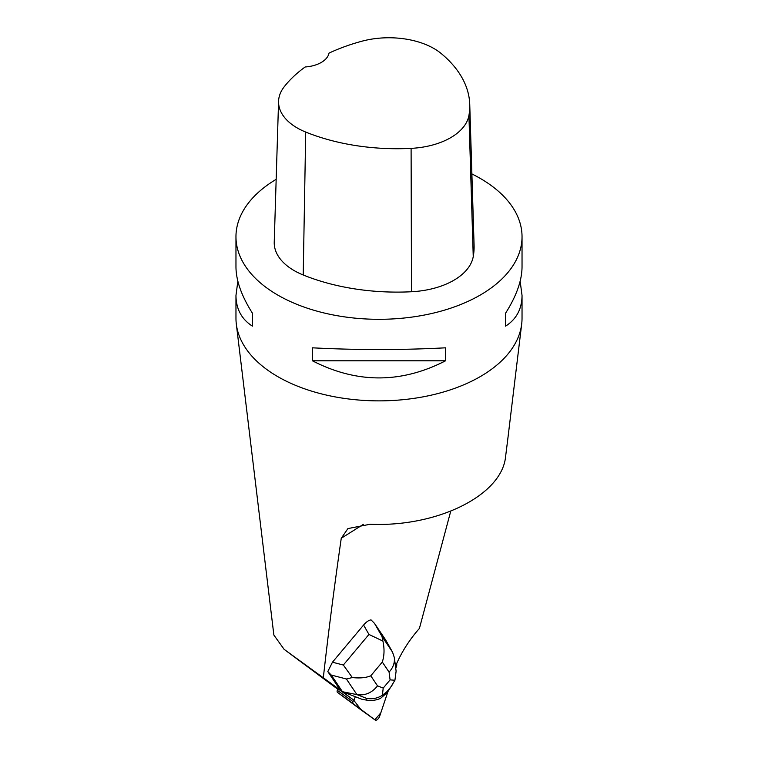 <?xml version="1.0" encoding="UTF-8"?>
<svg xmlns="http://www.w3.org/2000/svg" width="758" height="758" viewBox="0 0 758 758"><rect width="100%" height="100%" fill="white"/><g stroke="black" fill="none" stroke-linecap="round" stroke-linejoin="round"><path stroke-width="1.14" d="M359.557 708.796L375.267 720.091A3.6 1.611 125.7 0 0 375.276 720.1A3.6 1.611 125.7 0 0 377.56 719.37A3.6 1.611 125.7 0 0 379.644 716.291L388.039 691.343L380.8 712.871L374.85 719.787L360.675 709.242L353.569 699.994L353.02 701.633A3.6 1.611 125.7 0 0 353.171 703.661L375.267 720.091L359.567 708.806A3.6 1.611 -54.3 0 1 359.567 708.806A3.6 1.611 -54.3 0 1 359.557 708.796L337.471 692.367A3.6 1.611 -54.3 0 1 337.31 690.339L337.86 688.7L354.062 700.345L342.19 691.523M340.266 690.083L342.474 691.722L331.255 675.056L327.797 671.55L340.266 690.083L284.117 649.341L273.865 635.052L236.316 324.036A143.035 82.575 -0 0 0 379 400.868A143.035 82.575 -0 0 0 521.684 324.036A143.035 82.575 -0 0 0 522.035 318.294L522.035 295.449C521.921 308.98 516.444 319.203 505.595 326.139L505.595 313.158C516.444 295.999 521.921 280.612 522.035 266.987L522.035 236.733A143.035 82.575 180 0 1 379 319.308A143.035 82.575 180 0 1 235.965 236.733A143.035 82.575 180 0 1 276.168 179.333M337.708 689.155L284.117 649.341M450.716 511.262L419.411 628.448A63.568 28.406 -54.3 0 0 396.491 664.008L395.998 663.657M355.294 696.697L354.062 700.345M392.521 652.098L394.312 657.48C394.89 662.805 393.137 667.675 389.072 672.1L382.307 662.047C384.372 655.679 384.571 648.687 382.894 641.069L382.013 636.483L392.521 652.098L385.737 640.065L374.528 623.408L371.06 619.902C368.843 620.129 366.351 621.844 363.584 625.047L332.459 662.208L327.797 671.55M396.491 664.008L395.032 662.928M323.353 677.5C328.261 633.517 334.231 587.099 341.261 538.256L347.922 528.582L370.188 524.242C436.077 527.217 499.522 496.481 505.321 458.789L508.068 436.873M235.965 236.733L235.965 266.987C236.079 280.612 241.556 295.999 252.405 313.158L252.405 326.139C241.556 319.203 236.079 308.98 235.965 295.449L235.965 318.294A143.035 82.575 -0 0 0 236.316 324.036M471.883 173.933A143.035 82.575 180 0 1 480.136 178.338A143.035 82.575 180 0 1 522.035 236.733M312.438 360.799L312.438 347.818C356.81 350.13 401.19 350.13 445.562 347.818L445.562 360.799C401.19 383.614 356.81 383.614 312.438 360.799L445.562 360.799M520.149 281.218L522.035 295.449M235.965 295.449L237.851 281.218M469.742 104.415L474.082 245.26A163.463 94.371 180 0 1 473.248 256.602A68.106 39.321 180 0 1 411.49 291.745A163.463 94.371 180 0 1 303.219 274.993A68.106 39.321 180 0 1 274.235 242.105L278.574 101.269A63.776 36.82 180 0 1 284.127 86.876A159.133 91.87 180 0 1 305.171 66.979A27.241 15.729 180 0 0 329.019 53.117A159.133 91.87 180 0 1 361.793 41.245A63.776 36.82 180 0 1 441.194 53.524A159.133 91.87 180 0 1 469.742 104.415A159.133 91.87 180 0 1 468.927 115.462A63.776 36.82 180 0 1 411.101 148.369A159.133 91.87 180 0 1 305.711 132.063A63.776 36.82 180 0 1 278.574 101.269M505.595 326.139L505.595 313.158M252.405 313.158L252.405 326.139M386.675 691.921L386.334 693.38L380.507 698.374C376.015 700.383 371.183 700.932 366.01 700.022L361.85 699.246L342.474 691.722L356.914 694.612L346.406 678.988L352.328 677.557C359.69 678.391 365.839 677.813 370.766 675.823L377.531 685.876C371.894 692.888 365.024 695.797 356.914 694.612L366.427 698.308C372.131 699.426 377.456 698.402 382.383 695.228L383.216 688.084L390.095 679.879L394.927 680.248L390.768 687.042L386.675 691.921L382.383 695.228M386.334 693.38L392.919 683.943M382.894 641.069L368.957 634.437L363.584 625.047M332.459 662.208L343.336 665.031L352.328 677.557M396.121 671.114L394.927 680.248M395.761 668.385L396.567 665.988A3.6 1.611 125.7 0 0 396.406 663.961L395.041 662.937L396.557 665.998L395.761 668.385M336.239 688.093L284.885 649.89M341.261 538.256L363.385 524.337M468.927 115.462L473.248 256.602M411.101 148.369L411.49 291.745M305.711 132.063L303.219 274.993M377.531 685.876L383.216 688.084M390.095 679.879L389.072 672.1M382.307 662.047L370.766 675.823M343.336 665.031L368.957 634.437M374.528 623.408L382.013 636.483M346.406 678.988L331.255 675.056M366.01 700.022L366.427 698.308M388.219 691.125L390.721 687.089M337.31 690.339L353.02 701.633M353.171 703.661L337.471 692.367M507.623 440.493L521.684 324.036M396.102 671.029L394.312 657.48"/></g></svg>
